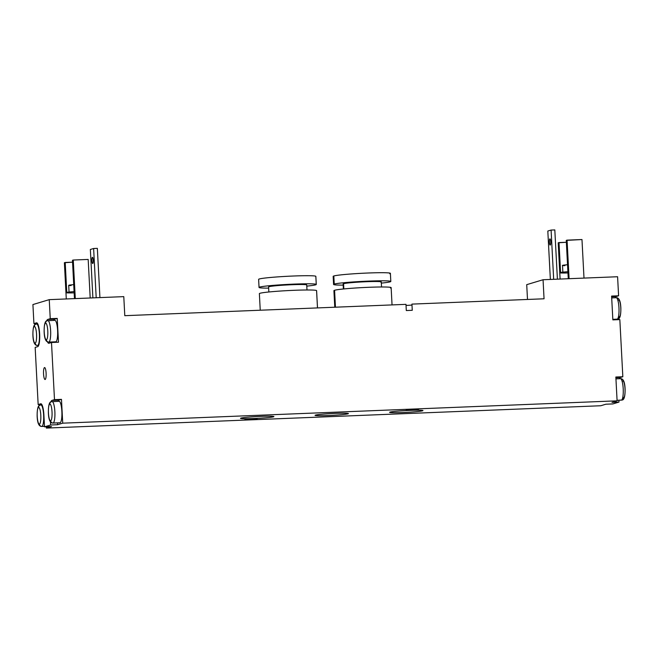 <?xml version="1.0" encoding="UTF-8"?>
<svg xmlns="http://www.w3.org/2000/svg" width="658" height="658" viewBox="0 0 658 658"><rect width="100%" height="100%" fill="white"/><g stroke="black" fill="none" stroke-linecap="round" stroke-linejoin="round"><path stroke-width="0.99" d="M411.941 304.111L544.051 298.79L543.056 279.74L617.591 276.738L618.594 295.787L611.603 296.067L612.853 319.878L619.836 319.591L622.83 376.738L615.847 377.018L617.097 400.829L62.732 423.168L61.482 399.365L54.491 399.645L51.497 342.497L58.488 342.218L57.238 318.406L50.247 318.686L49.251 299.645L123.786 296.635L124.79 315.684L405.978 304.35L406.299 310.543L412.262 310.305L411.941 304.111L544.051 298.79L543.056 279.74L617.591 276.738L618.594 295.787L616.036 296.552A11.943 2.583 -92.3 0 0 615.107 297.77A11.943 2.583 87.7 0 1 616.036 296.552L611.636 296.733L616.036 296.552L618.594 295.787L611.603 296.067L612.853 319.878L619.836 319.591L622.83 376.738L620.28 377.511L615.88 377.684L620.28 377.511A11.943 2.583 -92.3 0 0 619.342 378.72A11.943 2.583 87.7 0 1 620.28 377.511L622.83 376.738L615.847 377.018L617.097 400.829L62.732 423.168L57.624 424.706L50.633 424.994L44.514 426.836L51.497 426.557L46.397 428.087L46.323 426.762L46.397 428.087L600.762 405.747L46.397 428.087L51.497 426.557L44.514 426.836L50.633 424.994L50.469 421.786L50.633 424.994L57.624 424.706L62.732 423.168L61.482 399.365L58.932 400.13L51.941 400.409L54.491 399.645L51.497 342.497L48.947 343.27A11.943 2.583 87.7 0 1 47.491 341.856A11.943 2.583 -92.3 0 0 48.799 343.295A11.943 2.583 -92.3 0 0 48.947 343.27L51.497 342.497L58.488 342.218L57.238 318.406L54.688 319.179L47.697 319.459L50.247 318.686L49.251 299.645L32.916 304.564L33.92 323.604L32.916 304.564L49.251 299.645L123.786 296.635L124.79 315.684L405.978 304.35L406.299 310.543L412.262 310.305L411.941 304.111M406.027 305.435A10.026 0.543 177 0 0 411.99 305.057A10.026 0.543 -3 0 1 406.027 305.435M334.774 307.22L333.91 290.647A28.656 1.555 -3 0 1 334.577 290.277L335.457 307.196L334.577 290.277A28.656 1.555 -3 0 1 365.56 287.439A28.656 1.555 -3 0 1 391.14 287.645L392.045 304.917M334.609 290.951A28.656 1.555 -3 0 1 334.577 290.277A28.656 1.555 -3 0 1 368.653 287.299A28.656 1.555 -3 0 1 390.474 288.023M343.838 288.944L343.566 283.705A19.098 1.036 -3 0 1 364.228 281.813A19.098 1.036 -3 0 1 381.278 281.953L381.541 286.987M343.386 288.985L343.122 283.952A19.098 1.036 -3 0 1 343.566 283.705A19.098 1.036 177 0 0 343.591 284.157M390.153 281.83A28.656 1.555 -3 0 1 381.336 283.113A28.656 1.555 177 0 0 390.153 281.83A28.656 1.555 177 0 0 390.811 281.459A28.656 1.555 177 0 0 365.239 281.246A28.656 1.555 177 0 0 334.248 284.083A28.656 1.555 -3 0 1 368.324 281.114A28.656 1.555 -3 0 1 390.153 281.83M343.18 285.111A28.656 1.555 -3 0 1 334.248 284.083A28.656 1.555 177 0 0 333.581 284.453A28.656 1.555 177 0 0 343.18 285.111M380.834 282.208A19.098 1.036 177 0 0 366.284 281.723A19.098 1.036 177 0 0 343.566 283.705M333.581 284.453L333.162 276.36A28.656 1.555 -3 0 1 333.82 275.99L334.248 284.083L333.82 275.99A28.656 1.555 -3 0 1 364.812 273.152A28.656 1.555 -3 0 1 390.391 273.358L390.811 281.459M389.725 273.736A28.656 1.555 177 0 0 367.904 273.012A28.656 1.555 177 0 0 333.82 275.99A28.656 1.555 177 0 0 333.861 276.664M260.239 310.231L259.375 293.649A28.656 1.555 -3 0 1 287.34 290.622A28.656 1.555 -3 0 1 316.572 290.589L317.485 307.919L316.572 290.589A28.656 1.555 -3 0 1 316.605 290.647L317.51 307.919M259.4 293.707A28.656 1.555 -3 0 1 286.773 290.655A28.656 1.555 -3 0 1 316.572 290.589M268.851 291.988L268.587 286.962A19.098 1.036 -3 0 1 287.233 284.939A19.098 1.036 -3 0 1 306.718 284.922L306.99 289.989L306.735 284.963A19.098 1.036 -3 0 0 306.718 284.922A19.098 1.036 177 0 0 286.855 284.963A19.098 1.036 177 0 0 268.604 287.003M259.046 287.456L258.627 279.362A28.656 1.555 -3 0 1 286.592 276.335A28.656 1.555 -3 0 1 315.824 276.302L316.251 284.396A28.656 1.555 177 0 0 287.011 284.437A28.656 1.555 177 0 0 259.046 287.456A28.656 1.555 177 0 0 259.071 287.521A28.656 1.555 177 0 0 268.645 288.122A28.656 1.555 -3 0 1 259.071 287.521A28.656 1.555 -3 0 1 286.444 284.462A28.656 1.555 -3 0 1 316.251 284.396A28.656 1.555 -3 0 1 306.801 286.123A28.656 1.555 177 0 0 316.276 284.462A28.656 1.555 177 0 0 316.251 284.396L315.824 276.302A28.656 1.555 -3 0 1 315.856 276.368L316.276 284.462M315.832 276.426A28.656 1.555 177 0 0 315.824 276.302A28.656 1.555 177 0 0 286.024 276.368A28.656 1.555 177 0 0 258.652 279.428M41.742 404.415L38.156 404.563L35.162 347.416L38.156 404.563L40.714 403.79A11.943 2.583 87.7 0 1 43.889 414.927A11.943 2.583 -92.3 0 0 40.854 403.765A11.943 2.583 -92.3 0 0 40.714 403.79L38.156 404.563L41.742 404.415M37.498 323.465L33.92 323.604L36.47 322.839A11.943 2.583 87.7 0 1 39.645 333.976A11.943 2.583 87.7 0 1 37.72 346.651L35.162 347.416L37.72 346.651A11.943 2.583 -92.3 0 0 39.645 333.976A11.943 2.583 -92.3 0 0 36.609 322.815A11.943 2.583 -92.3 0 0 36.47 322.839L33.92 323.604L37.498 323.465M527.494 299.456L526.721 284.659L543.056 279.74L526.721 284.659L527.494 299.456M600.762 405.747L605.862 404.209L612.853 403.93L618.981 402.087L611.989 402.367L617.097 400.829L611.989 402.367L618.981 402.087L612.853 403.93L605.862 404.209L600.762 405.747M257.138 419.064L244.883 419.631L257.138 419.064M418.463 409.366L406.208 409.934L418.463 409.366M422.584 410.798A16.713 0.913 -3 0 1 402.704 412.533A16.713 0.913 -3 0 1 389.972 412.114A16.713 0.913 -3 0 1 409.852 410.378A16.713 0.913 -3 0 1 422.584 410.798L422.584 410.798A16.713 0.913 177 0 0 422.971 410.584A16.713 0.913 177 0 0 408.05 410.46A16.713 0.913 177 0 0 389.972 412.114A16.713 0.913 177 0 0 389.585 412.327A16.713 0.913 177 0 0 404.506 412.451A16.713 0.913 177 0 0 422.584 410.798M273.514 416.81A16.713 0.913 -3 0 1 253.634 418.537A16.713 0.913 -3 0 1 240.902 418.118A16.713 0.913 -3 0 1 260.782 416.391A16.713 0.913 -3 0 1 273.514 416.81L273.514 416.81A16.713 0.913 177 0 0 273.901 416.588A16.713 0.913 177 0 0 258.981 416.465A16.713 0.913 177 0 0 240.902 418.118A16.713 0.913 177 0 0 240.515 418.34A16.713 0.913 177 0 0 255.436 418.463A16.713 0.913 177 0 0 273.514 416.81M348.049 413.8A16.713 0.913 -3 0 1 328.169 415.535A16.713 0.913 -3 0 1 315.437 415.116A16.713 0.913 -3 0 1 335.317 413.38A16.713 0.913 -3 0 1 348.049 413.8L348.049 413.8A16.713 0.913 177 0 0 348.436 413.586A16.713 0.913 177 0 0 333.516 413.463A16.713 0.913 177 0 0 315.437 415.116A16.713 0.913 177 0 0 315.05 415.338A16.713 0.913 177 0 0 329.971 415.461A16.713 0.913 177 0 0 348.049 413.8M618.882 400.245L618.981 402.087L618.882 400.245M616.258 319.739A11.943 2.583 87.7 0 1 615.97 319.237M612.82 319.369L617.788 319.081A2.385 2.328 -106.8 0 1 617.22 319.171A10.742 2.328 -92.3 0 0 618.972 308.067A10.742 2.328 -92.3 0 0 616.233 297.72A10.742 2.328 -92.3 0 0 616.102 297.745A10.742 2.328 87.7 0 1 616.233 297.72A10.742 2.328 87.7 0 1 618.972 308.067A10.742 2.328 87.7 0 1 617.22 319.171L612.82 319.352L617.22 319.171A10.742 2.328 87.7 0 1 617.097 319.196A10.742 2.328 -92.3 0 0 617.22 319.171A2.385 2.328 73.2 0 0 619.425 316.695A8.357 1.81 87.7 0 0 620.782 307.829A8.357 1.81 87.7 0 0 618.553 300.032M560.114 279.05L559.785 272.749A11.943 0.65 -3 0 1 567.895 271.713A11.943 0.65 -3 0 0 559.785 272.749A11.943 0.65 -3 0 0 567.961 272.938M562.886 272.585L562.508 265.445A8.834 0.477 -3 0 1 567.533 264.746A8.834 0.477 -3 0 0 564.909 265.651M554.817 229.913L557.4 279.165L554.817 229.913L551.091 230.061L547.818 231.04L550.359 279.444L547.818 231.04L551.091 230.061L554.817 229.913M549.965 238.879L549.891 238.887A3.101 0.674 -92.3 0 0 549.389 242.095A3.101 0.674 -92.3 0 0 550.178 245.08A3.101 0.674 -92.3 0 0 550.22 245.072A3.101 0.674 -92.3 0 0 550.721 241.864A3.101 0.674 -92.3 0 0 549.932 238.879A3.101 0.674 -92.3 0 0 549.891 238.887L549.965 238.879M553.666 279.313L551.091 230.061L553.666 279.313M550.22 245.072A3.101 0.674 87.7 0 1 549.389 242.177A3.101 0.674 87.7 0 1 549.891 238.887A3.101 0.674 87.7 0 1 550.721 241.782A3.101 0.674 87.7 0 1 550.22 245.072M568.265 278.721L566.258 240.384L568.265 278.721M581.976 239.537L584 278.087L581.976 239.537L567.073 240.137L569.096 278.688L567.073 240.137L566.258 240.384L581.976 239.537M566.357 242.267L559.012 242.563L560.575 272.478L559.012 242.563L558.19 242.81L560.09 279.058L558.19 242.81L566.357 242.267M617.064 400.319L622.032 400.031A2.385 2.328 -106.8 0 1 621.465 400.13A10.742 2.328 -92.3 0 0 623.216 389.018A10.742 2.328 -92.3 0 0 620.469 378.679A10.742 2.328 -92.3 0 0 620.346 378.695A10.742 2.328 87.7 0 1 620.469 378.679A10.742 2.328 87.7 0 1 623.216 389.018A10.742 2.328 87.7 0 1 621.465 400.13L617.064 400.303L621.465 400.13A10.742 2.328 87.7 0 1 621.341 400.146A10.742 2.328 -92.3 0 0 621.465 400.13A2.385 2.328 73.2 0 0 623.669 397.654A8.357 1.81 87.7 0 0 625.018 388.779A8.357 1.81 87.7 0 0 622.797 380.982M46.652 320.972A11.943 2.583 87.7 0 1 47.697 319.459A11.943 2.583 -92.3 0 0 46.652 320.972M43.889 414.927L44.514 426.836L43.889 414.927M50.896 401.923A11.943 2.583 87.7 0 1 51.941 400.409L54.491 399.645L61.482 399.365L58.932 400.13L51.941 400.409A11.943 2.583 -92.3 0 0 50.896 401.923M44.514 367.575A5.971 1.291 87.7 0 1 46.101 373.144A5.971 1.291 87.7 0 1 45.139 379.485A5.971 1.291 87.7 0 1 43.551 373.917A5.971 1.291 87.7 0 1 44.514 367.575L44.514 367.575A5.971 1.291 -92.3 0 0 43.543 373.752A5.971 1.291 -92.3 0 0 45.073 379.493A5.971 1.291 -92.3 0 0 45.139 379.485A5.971 1.291 -92.3 0 0 46.109 373.316A5.971 1.291 -92.3 0 0 44.588 367.567A5.971 1.291 -92.3 0 0 44.514 367.575M54.902 342.366A11.943 2.583 87.7 0 1 54.614 341.864M53.75 320.388A11.943 2.583 87.7 0 1 54.688 319.179A11.943 2.583 -92.3 0 0 53.75 320.388M47.763 320.652A10.742 2.328 87.7 0 1 47.886 320.627A10.742 2.328 -92.3 0 0 47.763 320.652A2.385 2.328 73.2 0 0 45.558 323.127A8.357 1.81 -92.3 0 0 44.209 331.994A8.357 1.81 -92.3 0 0 46.43 339.791A2.385 2.328 73.2 0 0 48.881 342.078A10.742 2.328 -92.3 0 0 50.633 330.974A10.742 2.328 -92.3 0 0 47.886 320.627A10.742 2.328 87.7 0 1 50.633 330.974A10.742 2.328 87.7 0 1 48.881 342.078A2.385 2.328 -106.8 0 1 46.43 339.791A8.357 1.81 -92.3 0 0 47.779 330.916A8.357 1.81 -92.3 0 0 45.558 323.127A2.385 2.328 -106.8 0 1 47.195 320.742C45.131 320.652 44.111 324.271 44.127 331.599C44.341 338.689 45.879 342.185 48.758 342.102L55.741 341.815A10.742 2.328 87.7 0 0 55.872 341.798L48.881 342.078A10.742 2.328 87.7 0 1 48.758 342.102A10.742 2.328 -92.3 0 0 48.881 342.078L55.872 341.798A10.742 2.328 87.7 0 0 57.624 330.686A10.742 2.328 87.7 0 0 54.877 320.347A10.742 2.328 87.7 0 0 54.746 320.364A10.742 2.328 87.7 0 1 57.608 330.39A10.742 2.328 87.7 0 1 55.872 341.798A10.742 2.328 87.7 0 1 55.609 341.806M54.688 319.179L47.697 319.459L50.247 318.686L57.238 318.406L54.688 319.179M46.43 339.791A8.357 1.81 -92.3 0 0 47.779 330.916A8.357 1.81 -92.3 0 0 45.558 323.127A8.357 1.81 -92.3 0 0 44.209 331.994A8.357 1.81 -92.3 0 0 46.43 339.791M57.994 401.347A11.943 2.583 87.7 0 1 58.932 400.13A11.943 2.583 -92.3 0 0 57.994 401.347M57.526 422.872L57.624 424.706L57.526 422.872M52.007 401.602A10.742 2.328 87.7 0 1 52.13 401.577A10.742 2.328 -92.3 0 0 52.007 401.602A2.385 2.328 73.2 0 0 49.802 404.078A8.357 1.81 -92.3 0 0 48.445 412.953A8.357 1.81 -92.3 0 0 50.674 420.742A2.385 2.328 73.2 0 0 53.125 423.028A10.742 2.328 -92.3 0 0 54.877 411.924A10.742 2.328 -92.3 0 0 52.13 401.577A10.742 2.328 87.7 0 1 54.877 411.924A10.742 2.328 87.7 0 1 53.125 423.028A2.385 2.328 -106.8 0 1 50.674 420.742A8.357 1.81 -92.3 0 0 52.023 411.875A8.357 1.81 -92.3 0 0 49.802 404.078A2.385 2.328 -106.8 0 1 51.439 401.701C49.375 401.61 48.355 405.229 48.371 412.558C48.585 419.639 50.123 423.143 52.994 423.053L59.985 422.773A10.742 2.328 87.7 0 0 60.117 422.749L53.125 423.028A10.742 2.328 87.7 0 1 52.994 423.053A10.742 2.328 -92.3 0 0 53.125 423.028L60.117 422.749A10.742 2.328 87.7 0 0 61.868 411.645A10.742 2.328 87.7 0 0 59.121 401.298A10.742 2.328 87.7 0 0 58.99 401.322A10.742 2.328 87.7 0 1 61.852 411.34A10.742 2.328 87.7 0 1 60.117 422.749A10.742 2.328 87.7 0 1 59.853 422.757M50.674 420.742A8.357 1.81 -92.3 0 0 52.023 411.875A8.357 1.81 -92.3 0 0 49.802 404.078A8.357 1.81 -92.3 0 0 48.445 412.953A8.357 1.81 -92.3 0 0 50.674 420.742M38.649 345.434L37.522 345.483A10.742 2.328 -92.3 0 0 37.654 345.458L38.657 345.417L37.654 345.458A10.742 2.328 -92.3 0 0 39.406 334.354A10.742 2.328 -92.3 0 0 36.659 324.007A10.742 2.328 -92.3 0 0 36.527 324.032A10.742 2.328 87.7 0 1 36.659 324.007A10.742 2.328 87.7 0 1 39.406 334.354A10.742 2.328 87.7 0 1 37.654 345.458A2.385 2.328 -106.8 0 1 35.203 343.172A8.357 1.81 -92.3 0 0 36.552 334.297A8.357 1.81 -92.3 0 0 34.323 326.508A2.385 2.328 -106.8 0 1 35.968 324.123A2.385 2.328 73.2 0 0 34.323 326.508A8.357 1.81 -92.3 0 0 32.974 335.374A8.357 1.81 -92.3 0 0 35.203 343.172A2.385 2.328 73.2 0 0 37.654 345.458A10.742 2.328 87.7 0 1 37.522 345.483C34.652 345.565 33.114 342.07 32.9 334.98C32.884 327.651 33.903 324.032 35.968 324.123L37.786 323.966M36.527 324.032A2.385 2.328 73.2 0 0 35.968 324.123M35.203 343.172A8.357 1.81 -92.3 0 0 36.552 334.297A8.357 1.81 -92.3 0 0 34.323 326.508A8.357 1.81 -92.3 0 0 32.974 335.374A8.357 1.81 -92.3 0 0 35.203 343.172M66.285 298.954L64.385 262.715L65.208 262.468L66.771 292.374L65.208 262.468L72.553 262.172L64.385 262.715L65.981 292.654A11.943 0.65 -3 0 1 74.091 291.609A11.943 0.65 -3 0 0 65.981 292.654A11.943 0.65 -3 0 0 74.157 292.843M69.082 292.489L68.703 285.35A8.834 0.477 -3 0 1 73.729 284.651A8.834 0.477 -3 0 0 71.105 285.547M90.352 249.481L92.893 297.885L90.352 249.481L93.625 248.494L90.352 249.481M96.2 297.753L93.625 248.494L96.2 297.753M92.424 257.319A3.101 0.674 87.7 0 1 93.247 260.214A3.101 0.674 87.7 0 1 92.745 263.513A3.101 0.674 87.7 0 1 91.923 260.617A3.101 0.674 87.7 0 1 92.424 257.319L92.424 257.319A3.101 0.674 -92.3 0 0 91.923 260.527A3.101 0.674 -92.3 0 0 92.712 263.521A3.101 0.674 -92.3 0 0 92.745 263.513A3.101 0.674 -92.3 0 0 93.255 260.305A3.101 0.674 -92.3 0 0 92.465 257.319A3.101 0.674 -92.3 0 0 92.424 257.319M97.351 248.346L99.926 297.597L97.351 248.346L93.625 248.494L97.351 248.346M75.292 298.592L73.268 260.033L72.454 260.28L74.461 298.625L72.454 260.28L73.268 260.033L75.292 298.592M88.18 259.433L90.195 297.992L88.18 259.433L73.268 260.033L88.18 259.433M44.481 426.326L41.767 426.433A10.742 2.328 -92.3 0 0 41.898 426.417L44.481 426.31L41.898 426.417A10.742 2.328 -92.3 0 0 43.65 415.305A10.742 2.328 -92.3 0 0 40.903 404.958A10.742 2.328 -92.3 0 0 40.771 404.983A10.742 2.328 87.7 0 1 40.903 404.958A10.742 2.328 87.7 0 1 43.65 415.305A10.742 2.328 87.7 0 1 41.898 426.417A2.385 2.328 -106.8 0 1 39.439 424.122A8.357 1.81 -92.3 0 0 40.796 415.256A8.357 1.81 -92.3 0 0 38.567 407.458A2.385 2.328 -106.8 0 1 40.212 405.081A2.385 2.328 73.2 0 0 38.567 407.458A8.357 1.81 -92.3 0 0 37.218 416.333A8.357 1.81 -92.3 0 0 39.439 424.122A2.385 2.328 73.2 0 0 41.898 426.417A10.742 2.328 87.7 0 1 41.767 426.433C38.896 426.524 37.358 423.02 37.144 415.938C37.128 408.61 38.148 404.991 40.212 405.081L42.03 404.917M40.771 404.983A2.385 2.328 73.2 0 0 40.212 405.081M39.439 424.122A8.357 1.81 -92.3 0 0 40.796 415.256A8.357 1.81 -92.3 0 0 38.567 407.458A8.357 1.81 -92.3 0 0 37.218 416.333A8.357 1.81 -92.3 0 0 39.439 424.122M611.701 297.901L616.233 297.72C619.079 297.548 620.617 301.084 620.856 308.314C620.913 315.462 619.894 319.056 617.788 319.081M615.946 378.86L620.469 378.679C623.315 378.506 624.861 382.035 625.1 389.265C625.158 396.42 624.138 400.006 622.032 400.031M54.877 320.347L47.195 320.742M59.121 401.298L51.439 401.701"/></g></svg>
